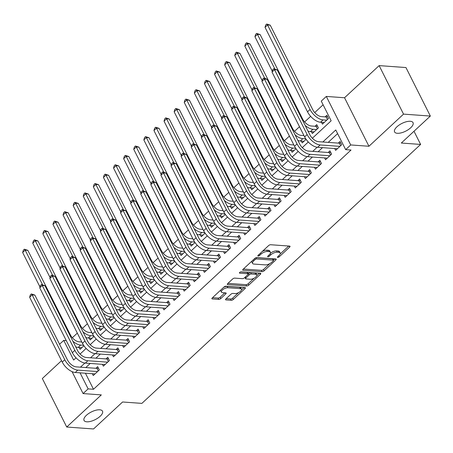 <?xml version="1.0" encoding="UTF-8"?>
<svg xmlns="http://www.w3.org/2000/svg" width="453" height="453" viewBox="0 0 453 453"><rect width="100%" height="100%" fill="white"/><g stroke="black" fill="none" stroke-linecap="round" stroke-linejoin="round"><path stroke-width="0.68" d="M277.706 257.474A1.11 0.464 153.3 0 0 279.139 256.879L289.671 247.095A1.585 0.657 153.3 0 0 290.033 246.307A1.585 0.657 153.3 0 0 289.609 246.098L270.656 244.733A1.585 0.657 153.3 0 0 268.612 245.577L258.08 255.362A1.11 0.464 153.3 0 0 257.825 255.911A1.11 0.464 153.3 0 0 258.125 256.058A1.11 0.464 153.3 0 0 259.558 255.469L260.917 254.201A5.068 2.112 153.3 0 1 267.457 251.494L269.037 251.613A5.068 2.112 153.3 0 1 270.396 252.281A5.068 2.112 153.3 0 1 269.235 254.801L267.87 256.07A1.11 0.464 153.3 0 0 267.621 256.619A1.11 0.464 153.3 0 0 267.916 256.766A1.11 0.464 153.3 0 0 269.348 256.171L270.707 254.909A5.068 2.112 153.3 0 1 277.253 252.202L278.833 252.315A5.068 2.112 153.3 0 1 280.186 252.984A5.068 2.112 153.3 0 1 279.025 255.509L277.666 256.772A1.11 0.464 153.3 0 0 277.412 257.327A1.11 0.464 153.3 0 0 277.706 257.474M99.728 409.795A10.328 4.298 153.3 0 0 88.658 413.527A10.328 4.298 153.3 0 0 84.037 420.441A10.328 4.298 153.3 0 0 86.8 421.805A10.328 4.298 153.3 0 0 97.876 418.074A10.328 4.298 153.3 0 0 102.497 411.16A10.328 4.298 153.3 0 0 99.728 409.795M410.276 121.285A10.328 4.298 153.3 0 0 399.201 125.017A10.328 4.298 153.3 0 0 394.586 131.931A10.328 4.298 153.3 0 0 397.349 133.295A10.328 4.298 153.3 0 0 408.425 129.564A10.328 4.298 153.3 0 0 413.04 122.65A10.328 4.298 153.3 0 0 410.276 121.285M225.894 298.918A1.585 0.657 153.3 0 0 225.532 299.705A1.585 0.657 153.3 0 0 225.956 299.914L231.273 300.294A1.585 0.657 153.3 0 0 233.318 299.45L245.011 288.584A1.585 0.657 153.3 0 0 245.373 287.797A1.585 0.657 153.3 0 0 244.954 287.587L226.002 286.222A1.585 0.657 153.3 0 0 223.958 287.066L212.259 297.932A1.585 0.657 153.3 0 0 211.896 298.72A1.585 0.657 153.3 0 0 212.321 298.929L218.742 299.393A1.585 0.657 153.3 0 0 220.787 298.55L225.792 293.895A1.585 0.657 153.3 0 0 226.155 293.108A1.585 0.657 153.3 0 0 225.73 292.898L222.548 292.672A4.236 1.767 153.3 0 1 221.409 292.111A4.236 1.767 153.3 0 1 223.306 289.274A4.236 1.767 153.3 0 1 227.848 287.74L240.328 288.64A4.236 1.767 153.3 0 1 241.46 289.201A4.236 1.767 153.3 0 1 239.563 292.038A4.236 1.767 153.3 0 1 235.022 293.572L232.944 293.419A1.585 0.657 153.3 0 0 230.9 294.263L225.894 298.918M85.419 373.215L93.499 389.274L88.137 388.889L83.086 393.578L72.044 371.624M430.35 116.059L403.532 114.122L379.138 65.611L405.95 67.548L430.35 116.059L401.313 143.035L420.622 144.428L141.885 403.385L122.582 401.992L93.544 428.963L66.733 427.032L101.319 394.897L83.086 393.578M379.138 65.611L344.546 97.752L368.946 146.262L403.532 114.122M368.946 146.262L350.713 144.943L345.662 149.637L335.769 129.971L322.83 141.987M93.499 389.274L351.024 150.022L345.662 149.637M262.1 271.653A1.585 0.657 153.3 0 0 264.144 270.809L275.843 259.943A1.585 0.657 153.3 0 0 276.205 259.156A1.585 0.657 153.3 0 0 275.781 258.946L256.828 257.576A1.585 0.657 153.3 0 0 254.784 258.425L243.085 269.292A1.585 0.657 153.3 0 0 242.723 270.079A1.585 0.657 153.3 0 0 243.148 270.288L262.1 271.653L261.443 270.345A1.585 0.657 153.3 0 0 263.487 269.495L269.812 263.618M260.43 274.263L248.731 285.13A1.585 0.657 153.3 0 1 246.687 285.973L227.734 284.609A1.585 0.657 153.3 0 1 227.31 284.399A1.585 0.657 153.3 0 1 227.672 283.612L232.678 278.963A1.585 0.657 153.3 0 1 234.722 278.114L242.412 278.669A1.585 0.657 153.3 0 0 244.456 277.825L247.774 274.739A1.585 0.657 153.3 0 0 248.136 273.952A1.585 0.657 153.3 0 0 247.712 273.742L239.711 273.165A1.11 0.464 153.3 0 1 239.416 273.017A1.11 0.464 153.3 0 1 239.909 272.276A1.11 0.464 153.3 0 1 241.098 271.874L260.367 273.267A1.585 0.657 153.3 0 1 260.792 273.476A1.585 0.657 153.3 0 1 260.43 274.263L259.909 273.233M61.546 360.667L42.333 378.521L66.733 427.032M311.426 131.693L312.349 133.527L318.414 127.899L316.76 124.62L314.994 126.262M334.716 148.533L335.639 150.368L341.698 144.739L340.05 141.461L338.283 143.103M324.614 157.916L325.543 159.75L331.602 154.122L329.948 150.843L328.182 152.485M314.518 167.299L315.441 169.133L321.5 163.505L319.852 160.226L318.085 161.868M304.416 176.681L305.339 178.516L311.404 172.887L309.75 169.609L307.983 171.251M294.32 186.064L295.243 187.899L301.302 182.27L299.654 178.992L297.887 180.634M284.218 195.447L285.141 197.281L291.205 191.653L289.552 188.374L287.785 190.017M274.122 204.83L275.045 206.664L281.103 201.036L279.456 197.757L277.689 199.399M264.02 214.212L264.943 216.047L271.007 210.419L269.354 207.14L267.587 208.782M253.923 223.595L254.846 225.43L260.905 219.801L259.258 216.523L257.491 218.165M243.822 232.972L244.745 234.813L250.809 229.184L249.156 225.905L247.389 227.548M233.725 242.355L234.648 244.195L240.707 238.561L239.059 235.288L237.293 236.93M223.623 251.738L224.546 253.578L230.611 247.944L228.958 244.671L227.191 246.313M213.527 261.121L214.45 262.961L220.509 257.327L218.861 254.054L217.095 255.69M203.425 270.503L204.348 272.338L210.413 266.709L208.759 263.431L206.993 265.073M193.329 279.886L194.252 281.721L200.311 276.092L198.663 272.814L196.896 274.456M183.227 289.269L184.15 291.103L190.215 285.475L188.561 282.196L186.795 283.838M173.131 298.652L174.054 300.486L180.113 294.858L178.465 291.579L176.698 293.221M163.029 308.034L163.952 309.869L170.017 304.24L168.363 300.962L166.596 302.604M152.933 317.417L153.856 319.252L159.915 313.623L158.267 310.345L156.5 311.987M142.831 326.8L143.754 328.635L149.818 323.006L148.165 319.727L146.398 321.37M132.735 336.183L133.658 338.017L139.717 332.389L138.069 329.11L136.302 330.752M122.633 345.565L123.556 347.4L129.62 341.772L127.967 338.493L126.2 340.135M112.537 354.948L113.46 356.783L119.518 351.154L117.871 347.876L116.104 349.518M102.435 364.331L103.358 366.166L109.422 360.537L107.769 357.258L106.002 358.901M337.61 133.629L328.193 142.378M322.513 147.655L318.097 151.761M312.417 157.032L307.995 161.143M302.315 166.415L297.898 170.521M292.219 175.798L287.797 179.903M282.117 185.181L277.7 189.286M272.021 194.564L267.598 198.669M261.919 203.946L257.502 208.052M251.823 213.329L247.4 217.434M241.721 222.712L237.304 226.817M231.625 232.095L227.202 236.2M221.523 241.477L217.106 245.583M211.426 250.86L207.004 254.965M201.325 260.243L196.908 264.348M191.228 269.626L186.806 273.731M181.126 279.008L176.71 283.114M171.03 288.391L166.608 292.496M160.928 297.774L156.511 301.879M150.832 307.157L146.41 311.262M140.73 316.539L136.313 320.645M130.634 325.922L126.211 330.027M120.532 335.299L116.115 339.41M110.436 344.682L106.013 348.787M100.334 354.065L95.917 358.17M90.238 363.448L85.815 367.553M92.338 373.714L93.261 375.548L99.32 369.92L97.672 366.641L95.906 368.283M323.102 104.785L314.716 112.576M310.65 116.353L304.614 121.959M299.507 126.704L294.518 131.342M289.405 136.087L284.416 140.724M279.308 145.47L274.32 150.107M269.207 154.852L264.218 159.49M259.11 164.235L254.122 168.873M249.008 173.618L244.02 178.256M238.912 183.001L233.924 187.638M228.81 192.383L223.822 197.021M218.714 201.766L213.725 206.404M208.612 211.149L203.624 215.787M198.516 220.532L193.527 225.169M188.414 229.914L183.425 234.552M178.318 239.297L173.329 243.929M168.216 248.68L163.227 253.312M158.12 258.063L153.131 262.695M148.018 267.446L143.029 272.077M137.922 276.828L132.933 281.46M127.82 286.211L122.831 290.843M117.723 295.594L112.735 300.226M107.621 304.971L102.633 309.609M97.525 314.354L92.537 318.991M87.423 323.736L82.435 328.374M77.327 333.119L72.338 337.757M321.528 122.31L322.451 124.145L328.51 118.516L326.862 115.238L325.095 116.88M301.33 141.076L302.253 142.91L306.098 139.337M291.228 150.458L292.151 152.293L296.002 148.72M281.132 159.841L282.055 161.676L285.9 158.103M271.03 169.224L271.953 171.058L275.803 167.485M260.934 178.607L261.857 180.441L265.701 176.868M250.832 187.989L251.755 189.824L255.605 186.251M240.736 197.372L241.659 199.207L245.503 195.634M230.634 206.755L231.557 208.59L235.407 205.016M220.537 216.138L221.46 217.972L225.305 214.399M210.435 225.52L211.358 227.355L215.209 223.782M200.339 234.897L201.262 236.738L205.107 233.159M190.237 244.28L191.16 246.121L195.011 242.542M180.141 253.663L181.064 255.503L184.909 251.925M170.039 263.046L170.962 264.886L174.813 261.307M159.943 272.429L160.866 274.269L164.711 270.69M149.841 281.811L150.764 283.646L154.615 280.073M139.745 291.194L140.668 293.029L144.513 289.456M129.643 300.577L130.566 302.411L134.416 298.838M119.547 309.96L120.47 311.794L124.315 308.221M109.445 319.342L110.368 321.177L114.218 317.604M99.349 328.725L100.272 330.56L104.116 326.987M89.247 338.108L90.17 339.943L94.02 336.369M79.15 347.491L80.073 349.325L83.918 345.752M420.622 144.428L413.997 131.251M59.575 344.246L63.737 340.379L73.629 360.044L76.03 357.813M66.251 340.56L63.737 340.379M312.372 138.244L331.154 120.792L321.262 101.127L326.313 96.432L350.713 144.943M344.546 97.752L326.313 96.432M80.056 372.825L88.137 388.889M317.168 147.253L312.734 151.37M307.066 156.636L302.632 160.753M296.97 166.019L292.536 170.135M286.868 175.402L282.434 179.518M276.772 184.784L272.338 188.901M266.67 194.167L262.236 198.284M256.574 203.55L252.14 207.667M246.472 212.927L242.038 217.049M236.375 222.31L231.942 226.432M226.274 231.693L221.84 235.815M216.177 241.075L211.744 245.198M206.075 250.458L201.642 254.58M195.979 259.841L191.545 263.963M185.877 269.224L181.443 273.346M175.781 278.606L171.347 282.729M165.679 287.989L161.245 292.106M155.583 297.372L151.149 301.488M145.481 306.755L141.047 310.871M135.385 316.137L130.951 320.254M125.283 325.52L120.849 329.637M115.187 334.903L110.753 339.02M105.085 344.286L100.651 348.402M94.988 353.668L90.555 357.785M84.887 363.051L80.453 367.168M80.09 354.036L86.127 348.431M90.192 344.654L96.229 339.048M100.289 335.271L106.325 329.665M110.39 325.894L116.427 320.282M120.487 316.511L126.523 310.9M130.589 307.128L136.625 301.517M140.685 297.746L146.721 292.134M150.787 288.363L156.823 282.757M160.883 278.98L166.919 273.374M170.985 269.597L177.021 263.991M181.081 260.215L187.117 254.609M191.183 250.832L197.219 245.226M201.279 241.449L207.315 235.843M211.381 232.066L217.417 226.46M221.477 222.683L227.514 217.078M231.579 213.301L237.615 207.695M241.676 203.918L247.712 198.312M251.777 194.535L257.814 188.929M261.874 185.152L267.91 179.547M271.976 175.77L278.012 170.164M282.072 166.387L288.108 160.781M292.174 157.004L298.21 151.398M302.27 147.621L308.306 142.016M280.186 252.984L279.529 251.675A5.068 2.112 153.3 0 0 278.17 251.007L278.833 252.315M270.356 253.323A5.068 2.112 153.3 0 1 276.59 250.894L278.17 251.007M270.396 252.281L269.739 250.968A5.068 2.112 153.3 0 0 268.38 250.299L269.037 251.613M262.287 251.455A5.068 2.112 153.3 0 1 266.8 250.186L268.38 250.299M280.158 254.008L288.742 246.036M243.357 269.037L261.443 270.345M273.487 260.209L274.914 258.884M273.278 260.849A1.11 0.464 153.3 0 0 273.533 260.299A1.11 0.464 153.3 0 0 273.233 260.152L256.602 258.952A1.11 0.464 153.3 0 0 255.169 259.541L253.731 260.877A5.068 2.112 153.3 0 0 252.57 263.397A5.068 2.112 153.3 0 0 253.929 264.071L265.299 264.886A5.068 2.112 153.3 0 0 271.84 262.185L273.278 260.849M273.533 260.299L272.87 258.986A1.11 0.464 153.3 0 0 272.576 258.839L273.233 260.152M256.188 257.661L272.576 258.839M251.942 261.064A5.068 2.112 153.3 0 0 251.913 262.089L252.57 263.397M259.495 273.204L256.811 275.696M254.105 278.216L248.068 283.821L248.731 285.13M227.944 283.357L246.024 284.665A1.585 0.657 153.3 0 0 248.068 283.821M245.424 276.925L245.928 277.932A1.585 0.657 153.3 0 0 245.566 278.72A1.585 0.657 153.3 0 0 245.99 278.929L250.384 279.246A4.236 1.767 153.3 0 0 254.926 277.712A4.236 1.767 153.3 0 0 256.823 274.875L256.166 273.567A4.236 1.767 153.3 0 0 255.028 273.006L250.634 272.689A1.585 0.657 153.3 0 0 248.589 273.533L248.136 273.952L247.48 272.638A1.585 0.657 153.3 0 0 247.055 272.434L240.549 271.964M256.823 274.875A4.236 1.767 153.3 0 0 255.69 274.32L251.29 274.003A1.585 0.657 153.3 0 0 249.246 274.846L245.928 277.932M244.903 277.406L245.566 278.72M241.46 289.201L240.803 287.893A4.236 1.767 153.3 0 0 239.665 287.332L240.328 288.64M223.606 287.395A4.236 1.767 153.3 0 1 227.191 286.432L239.665 287.332M220.736 290.056A4.236 1.767 153.3 0 0 220.753 290.798L221.409 292.111M212.531 297.683L218.086 298.08A1.585 0.657 153.3 0 0 220.13 297.236L224.864 292.836M226.166 298.663L230.611 298.986A1.585 0.657 153.3 0 0 232.655 298.142L238.606 292.61M241.477 289.943L244.082 287.525M327.451 119.501L326.171 116.959L321.392 116.614A8.069 4.196 -132.9 0 1 312.734 109.671L270.237 25.17L267.553 24.977L310.05 109.479A12.106 6.297 47.1 0 0 323.04 119.892L326.743 120.158M326.171 116.959L327.581 116.67M265.028 27.322L265.735 24.972L266.743 24.037L267.553 24.977L265.028 27.322L307.525 111.823A12.106 6.297 47.1 0 0 320.52 122.236L324.218 122.503M266.743 24.037L270.237 25.17M340.639 145.724L339.359 143.182L318.493 141.676A8.069 4.196 -132.9 0 1 309.835 134.734L277.225 69.898L274.541 69.705L307.151 134.541A12.106 6.297 47.1 0 0 320.141 144.954L339.931 146.381M272.021 72.05L272.723 69.7L273.731 68.765L274.541 69.705L272.021 72.05L304.626 136.885A12.106 6.297 47.1 0 0 317.615 147.299L337.406 148.726M339.359 143.182L340.769 142.893M273.731 68.765L277.225 69.898M317.355 128.884L316.075 126.342L311.296 125.996A8.069 4.196 -132.9 0 1 302.632 119.054L260.135 34.553L257.451 34.36L274.795 68.839M316.075 126.342L317.485 126.053M307.989 131.076A12.106 6.297 47.1 0 0 310.418 131.619L314.122 131.885M305.163 125.447A12.106 6.297 47.1 0 0 312.944 129.275L316.641 129.541M256.641 33.42L257.451 34.36L254.931 36.704L255.634 34.354L256.641 33.42L260.135 34.553M254.931 36.704L272.276 71.195M303.969 135.577L301.194 135.379A8.069 4.196 -132.9 0 1 292.536 128.437L250.039 43.935L247.355 43.743L264.694 78.222L267.123 79.281L264.444 79.088L297.049 143.924A12.106 6.297 47.1 0 0 310.045 154.337L329.829 155.764M297.893 140.453A12.106 6.297 47.1 0 0 300.322 141.002L304.02 141.268M295.062 134.83A12.106 6.297 47.1 0 0 302.842 138.658L305.781 138.867M246.545 42.803L247.355 43.743L244.83 46.087L245.537 43.737L246.545 42.803L250.039 43.935M244.83 46.087L262.174 80.577M293.872 144.96L291.098 144.762A8.069 4.196 -132.9 0 1 282.434 137.82L239.937 53.318L237.253 53.126L254.597 87.605M287.791 149.835A12.106 6.297 47.1 0 0 290.22 150.385L293.923 150.651M284.965 144.213A12.106 6.297 47.1 0 0 292.746 148.04L295.684 148.25M236.443 52.186L237.253 53.126L234.733 55.47L235.435 53.12L236.443 52.186L239.937 53.318M234.733 55.47L252.078 89.96M283.771 154.343L280.996 154.145A8.069 4.196 -132.9 0 1 272.338 147.202L229.835 62.701L227.157 62.508L244.495 96.987L246.925 98.046L244.246 97.854L276.851 162.689A12.106 6.297 47.1 0 0 289.846 173.103L309.631 174.53M277.695 159.218A12.106 6.297 47.1 0 0 280.124 159.767L283.821 160.034M274.863 153.595A12.106 6.297 47.1 0 0 282.644 157.423L285.583 157.633M226.347 61.568L227.157 62.508L224.631 64.853L225.334 62.503L226.347 61.568L229.835 62.701M224.631 64.853L241.976 99.343M261.919 81.432L262.621 79.082L263.635 78.148L264.444 79.088L261.919 81.432L294.529 146.268A12.106 6.297 47.1 0 0 307.519 156.681L327.309 158.108M330.543 155.107L329.263 152.565L308.391 151.059A8.069 4.196 -132.9 0 1 299.733 144.116L267.123 79.281M329.263 152.565L330.673 152.276M263.635 78.148L264.705 78.222M320.441 164.49L319.161 161.948L298.295 160.441A8.069 4.196 -132.9 0 1 289.637 153.499L257.027 88.663L254.343 88.471L286.953 153.307A12.106 6.297 47.1 0 0 299.943 163.72L319.733 165.147M251.823 90.815L252.525 88.465L253.533 87.531L254.343 88.471L251.823 90.815L284.427 155.651A12.106 6.297 47.1 0 0 297.417 166.064L317.208 167.491M319.161 161.948L320.571 161.659M253.533 87.531L257.027 88.663M241.721 100.198L242.423 97.848L243.437 96.914L244.246 97.854L241.721 100.198L274.331 165.034A12.106 6.297 47.1 0 0 287.321 175.447L307.111 176.874M310.345 173.873L309.065 171.33L288.193 169.824A8.069 4.196 -132.9 0 1 279.535 162.882L246.925 98.046M309.065 171.33L310.475 171.041M243.437 96.914L244.507 96.987M300.243 183.25L298.963 180.713L278.097 179.207A8.069 4.196 -132.9 0 1 269.439 172.265L236.828 107.429L234.144 107.236L266.755 172.072A12.106 6.297 47.1 0 0 279.744 182.485L299.535 183.912M231.625 109.581L232.327 107.231L233.335 106.291L234.144 107.236L231.625 109.581L264.229 174.416A12.106 6.297 47.1 0 0 277.219 184.83L297.009 186.257M298.963 180.713L300.373 180.424M233.335 106.291L236.828 107.429M273.674 163.726L270.9 163.527A8.069 4.196 -132.9 0 1 262.236 156.585L219.739 72.084L217.055 71.891L234.399 106.37M267.593 168.601A12.106 6.297 47.1 0 0 270.022 169.15L273.725 169.416M264.767 162.978A12.106 6.297 47.1 0 0 272.547 166.806L275.486 167.015M216.245 70.945L217.055 71.891L214.535 74.235L215.237 71.885L216.245 70.945L219.739 72.084M214.535 74.235L231.879 108.726M290.147 192.633L288.867 190.096L267.995 188.59A8.069 4.196 -132.9 0 1 259.337 181.647L226.726 116.812L224.048 116.619L256.653 181.455A12.106 6.297 47.1 0 0 269.648 191.868L289.433 193.295M221.523 118.963L222.225 116.614L223.238 115.674L224.048 116.619L221.523 118.963L254.133 183.799A12.106 6.297 47.1 0 0 267.123 194.212L286.913 195.639M288.867 190.096L290.277 189.807M223.238 115.674L226.726 116.812M263.572 173.108L260.798 172.91A8.069 4.196 -132.9 0 1 252.14 165.968L209.637 81.466L206.959 81.274L224.297 115.753M257.497 177.984A12.106 6.297 47.1 0 0 259.926 178.533L263.623 178.799M254.665 172.361A12.106 6.297 47.1 0 0 262.446 176.189L265.384 176.398M206.149 80.328L206.959 81.274L204.433 83.618L205.135 81.268L206.149 80.328L209.637 81.466M204.433 83.618L221.777 118.108M280.045 202.015L278.765 199.479L257.899 197.972A8.069 4.196 -132.9 0 1 249.241 191.03L216.63 126.194L213.946 126.002L246.557 190.838A12.106 6.297 47.1 0 0 259.546 201.251L279.337 202.678M211.421 128.346L212.129 125.996L213.137 125.056L213.946 126.002L211.421 128.346L244.031 193.182A12.106 6.297 47.1 0 0 257.021 203.595L276.811 205.022M278.765 199.479L280.175 199.19M213.137 125.056L216.63 126.194M253.476 182.491L250.702 182.293A8.069 4.196 -132.9 0 1 242.038 175.351L199.541 90.849L196.857 90.657L214.201 125.136M247.395 187.366A12.106 6.297 47.1 0 0 249.824 187.916L253.527 188.182M244.569 181.744A12.106 6.297 47.1 0 0 252.349 185.571L255.288 185.781M196.047 89.711L196.857 90.657L194.337 93.001L195.039 90.651L196.047 89.711L199.541 90.849M194.337 93.001L211.681 127.491M269.948 211.398L268.669 208.856L247.797 207.355A8.069 4.196 -132.9 0 1 239.139 200.413L206.528 135.577L203.85 135.385L236.455 200.215A12.106 6.297 47.1 0 0 249.45 210.634L269.235 212.061M201.325 137.729L202.027 135.379L203.04 134.439L203.85 135.385L201.325 137.729L233.935 202.565A12.106 6.297 47.1 0 0 246.925 212.978L266.715 214.405M268.669 208.856L270.079 208.573M203.04 134.439L206.528 135.577M243.374 191.874L240.6 191.676A8.069 4.196 -132.9 0 1 231.942 184.733L189.439 100.232L186.761 100.039L204.099 134.518M237.298 196.749A12.106 6.297 47.1 0 0 239.728 197.298L243.425 197.565M234.467 191.126A12.106 6.297 47.1 0 0 242.247 194.954L245.186 195.164M185.951 99.094L186.761 100.039L184.235 102.384L184.937 100.034L185.951 99.094L189.439 100.232M184.235 102.384L201.579 136.874M259.846 220.781L258.567 218.238L237.7 216.738A8.069 4.196 -132.9 0 1 229.042 209.796L196.432 144.96L193.748 144.767L226.358 209.597A12.106 6.297 47.1 0 0 239.348 220.011L259.139 221.443M191.223 147.112L191.93 144.762L192.938 143.822L193.748 144.767L191.223 147.112L223.833 211.947A12.106 6.297 47.1 0 0 236.823 222.361L256.613 223.788M258.567 218.238L259.977 217.955M192.938 143.822L196.432 144.96M233.278 201.257L230.503 201.058A8.069 4.196 -132.9 0 1 221.84 194.116L179.343 109.615L176.659 109.422L194.003 143.901M227.196 206.132A12.106 6.297 47.1 0 0 229.626 206.681L233.329 206.947M224.371 200.509A12.106 6.297 47.1 0 0 232.151 204.337L235.09 204.546M175.849 108.477L176.659 109.422L174.139 111.766L174.841 109.416L175.849 108.477L179.343 109.615M174.139 111.766L191.483 146.257M249.75 230.164L248.471 227.621L227.599 226.121A8.069 4.196 -132.9 0 1 218.941 219.178L186.33 154.343L183.652 154.15L216.257 218.98A12.106 6.297 47.1 0 0 229.252 229.394L249.037 230.82M181.126 156.495L181.829 154.145L182.842 153.205L183.652 154.15L181.126 156.495L213.737 221.33A12.106 6.297 47.1 0 0 226.726 231.743L246.517 233.17M248.471 227.621L249.88 227.338M182.842 153.205L186.33 154.343M223.176 210.639L220.401 210.441A8.069 4.196 -132.9 0 1 211.744 203.499L169.241 118.997L166.562 118.805L183.901 153.284M217.1 215.515A12.106 6.297 47.1 0 0 219.529 216.064L223.227 216.33M214.269 209.886A12.106 6.297 47.1 0 0 222.049 213.714L224.988 213.929M165.753 117.859L166.562 118.805L164.037 121.149L164.739 118.799L165.753 117.859L169.241 118.997M164.037 121.149L181.381 155.639M239.648 239.546L238.369 237.004L217.502 235.503A8.069 4.196 -132.9 0 1 208.844 228.555L176.234 163.726L173.55 163.533L206.16 228.363A12.106 6.297 47.1 0 0 219.15 238.776L238.941 240.203M171.024 165.877L171.732 163.527L172.74 162.587L173.55 163.533L171.024 165.877L203.635 230.713A12.106 6.297 47.1 0 0 216.625 241.126L236.415 242.553M238.369 237.004L239.779 236.721M172.74 162.587L176.234 163.726M213.08 220.022L210.305 219.824A8.069 4.196 -132.9 0 1 201.642 212.882L159.145 128.38L156.461 128.188L173.805 162.667M206.998 224.898A12.106 6.297 47.1 0 0 209.428 225.447L213.131 225.713M204.173 219.269A12.106 6.297 47.1 0 0 211.953 223.097L214.892 223.312M155.651 127.242L156.461 128.188L153.941 130.532L154.643 128.182L155.651 127.242L159.145 128.38M153.941 130.532L171.285 165.022M229.552 248.929L228.272 246.387L207.4 244.88A8.069 4.196 -132.9 0 1 198.742 237.938L166.132 173.108L163.454 172.916L196.058 237.746A12.106 6.297 47.1 0 0 209.054 248.159L228.839 249.586M160.928 175.26L161.63 172.91L162.644 171.97L163.454 172.916L160.928 175.26L193.539 240.096A12.106 6.297 47.1 0 0 206.528 250.509L226.319 251.936M228.272 246.387L229.682 246.104M162.644 171.97L166.132 173.108M202.978 229.405L200.203 229.207A8.069 4.196 -132.9 0 1 191.545 222.264L149.043 137.763L146.364 137.57L163.703 172.049M196.902 234.28A12.106 6.297 47.1 0 0 199.331 234.83L203.029 235.096M194.071 228.652A12.106 6.297 47.1 0 0 201.851 232.48L204.79 232.695M145.555 136.625L146.364 137.57L143.839 139.915L144.541 137.565L145.555 136.625L149.043 137.763M143.839 139.915L161.183 174.405M219.45 258.312L218.17 255.769L197.304 254.263A8.069 4.196 -132.9 0 1 188.646 247.321L156.036 182.491L153.352 182.299L185.962 247.128A12.106 6.297 47.1 0 0 198.952 257.542L218.742 258.969M150.826 184.643L151.534 182.293L152.542 181.353L153.352 182.299L150.826 184.643L183.437 249.473A12.106 6.297 47.1 0 0 196.426 259.886L216.217 261.319M218.17 255.769L219.58 255.486M152.542 181.353L156.036 182.491M209.354 267.695L208.074 265.152L187.202 263.646A8.069 4.196 -132.9 0 1 178.544 256.704L145.934 191.874L143.256 191.676L175.86 256.511A12.106 6.297 47.1 0 0 188.856 266.925L208.64 268.352M140.73 194.026L141.432 191.676L142.446 190.736L143.256 191.676L140.73 194.026L173.34 258.856A12.106 6.297 47.1 0 0 186.33 269.269L206.121 270.701M208.074 265.152L209.484 264.863M142.446 190.736L145.934 191.874M199.252 277.077L197.972 274.535L177.106 273.029A8.069 4.196 -132.9 0 1 168.448 266.087L135.838 201.257L133.154 201.058L165.764 265.894A12.106 6.297 47.1 0 0 178.754 276.307L198.544 277.734M130.628 203.408L131.336 201.058L132.344 200.118L133.154 201.058L130.628 203.408L163.239 268.238A12.106 6.297 47.1 0 0 176.228 278.652L196.019 280.079M197.972 274.535L199.382 274.246M132.344 200.118L135.838 201.257M192.882 238.788L190.107 238.584A8.069 4.196 -132.9 0 1 181.443 231.642L138.946 147.146L136.262 146.953L153.607 181.432M186.8 243.663A12.106 6.297 47.1 0 0 189.229 244.212L192.933 244.478M183.975 238.035A12.106 6.297 47.1 0 0 191.755 241.862L194.694 242.078M135.453 146.008L136.262 146.953L133.743 149.297L134.445 146.948L135.453 146.008L138.946 147.146M133.743 149.297L151.087 183.782M182.78 248.17L180.005 247.967A8.069 4.196 -132.9 0 1 171.347 241.024L128.845 156.528L126.166 156.33L143.505 190.815M176.704 253.046A12.106 6.297 47.1 0 0 179.133 253.595L182.831 253.861M173.873 247.417A12.106 6.297 47.1 0 0 181.653 251.245L184.592 251.46M125.356 155.39L126.166 156.33L123.641 158.68L124.343 156.33L125.356 155.39L128.845 156.528M123.641 158.68L140.985 193.165M172.684 257.553L169.909 257.349A8.069 4.196 -132.9 0 1 161.245 250.407L118.748 165.911L116.064 165.713L133.409 200.192M166.602 262.429A12.106 6.297 47.1 0 0 169.031 262.972L172.735 263.244M163.776 256.8A12.106 6.297 47.1 0 0 171.557 260.628L174.496 260.843M115.255 164.773L116.064 165.713L113.544 168.063L114.247 165.713L115.255 164.773L118.748 165.911M113.544 168.063L130.889 202.548M189.156 286.46L187.876 283.918L167.004 282.412A8.069 4.196 -132.9 0 1 158.346 275.469L125.736 210.639L123.057 210.441L155.662 275.277A12.106 6.297 47.1 0 0 168.658 285.69L188.442 287.117M120.532 212.791L121.234 210.441L122.248 209.501L123.057 210.441L120.532 212.791L153.142 277.621A12.106 6.297 47.1 0 0 166.132 288.034L185.923 289.461M187.876 283.918L189.286 283.629M122.248 209.501L125.736 210.639M162.582 266.936L159.807 266.732A8.069 4.196 -132.9 0 1 151.149 259.79L108.646 175.294L105.968 175.096L123.307 209.575M156.506 271.811A12.106 6.297 47.1 0 0 158.929 272.355L162.633 272.627M153.675 266.183A12.106 6.297 47.1 0 0 161.455 270.011L164.394 270.226M105.158 174.156L105.968 175.096L103.443 177.446L104.145 175.096L105.158 174.156L108.646 175.294M103.443 177.446L120.787 211.93M179.054 295.843L177.774 293.301L156.908 291.794A8.069 4.196 -132.9 0 1 148.25 284.852L115.64 220.022L112.956 219.824L145.566 284.66A12.106 6.297 47.1 0 0 158.556 295.073L178.346 296.5M110.43 222.174L111.138 219.824L112.146 218.884L112.956 219.824L110.43 222.174L143.04 287.004A12.106 6.297 47.1 0 0 156.03 297.417L175.821 298.844M177.774 293.301L179.184 293.012M112.146 218.884L115.64 220.022M152.485 276.319L149.711 276.115A8.069 4.196 -132.9 0 1 141.047 269.173L98.55 184.671L95.866 184.479L113.21 218.958M146.404 281.194A12.106 6.297 47.1 0 0 148.833 281.738L152.536 282.009M143.578 275.566A12.106 6.297 47.1 0 0 151.359 279.393L154.297 279.609M95.056 183.539L95.866 184.479L93.346 186.829L94.048 184.479L95.056 183.539L98.55 184.671M93.346 186.829L110.691 221.313M168.958 305.226L167.678 302.683L146.806 301.177A8.069 4.196 -132.9 0 1 138.148 294.235L105.538 229.399L102.859 229.207L135.464 294.042A12.106 6.297 47.1 0 0 148.459 304.456L168.244 305.883M100.334 231.557L101.036 229.207L102.05 228.267L102.859 229.207L100.334 231.557L132.944 296.387A12.106 6.297 47.1 0 0 145.934 306.8L165.724 308.227M167.678 302.683L169.088 302.394M102.05 228.267L105.538 229.399M142.384 285.701L139.609 285.498A8.069 4.196 -132.9 0 1 130.951 278.555L88.448 194.054L85.77 193.861L103.108 228.34M136.308 290.577A12.106 6.297 47.1 0 0 138.731 291.12L142.435 291.387M133.476 284.948A12.106 6.297 47.1 0 0 141.257 288.776L144.196 288.986M84.96 192.921L85.77 193.861L83.244 196.211L83.947 193.856L84.96 192.921L88.448 194.054M83.244 196.211L100.589 230.696M158.856 314.609L157.576 312.066L136.71 310.56A8.069 4.196 -132.9 0 1 128.046 303.618L95.441 238.782L92.757 238.589L125.368 303.425A12.106 6.297 47.1 0 0 138.358 313.838L158.148 315.265M90.232 240.934L90.94 238.584L91.948 237.649L92.757 238.589L90.232 240.934L122.842 305.769A12.106 6.297 47.1 0 0 135.832 316.183L155.622 317.61M157.576 312.066L158.986 311.777M91.948 237.649L95.441 238.782M132.287 295.084L129.513 294.88A8.069 4.196 -132.9 0 1 120.849 287.938L78.352 203.437L75.668 203.244L93.012 237.723M126.206 299.96A12.106 6.297 47.1 0 0 128.635 300.503L132.338 300.769M123.38 294.331A12.106 6.297 47.1 0 0 131.16 298.159L134.099 298.368M74.858 202.304L75.668 203.244L73.148 205.588L73.85 203.238L74.858 202.304L78.352 203.437M73.148 205.588L90.492 240.079M148.76 323.991L147.48 321.449L126.608 319.943A8.069 4.196 -132.9 0 1 117.95 313L85.34 248.165L82.661 247.972L115.266 312.808A12.106 6.297 47.1 0 0 128.261 323.221L148.046 324.648M80.136 250.316L80.838 247.967L81.851 247.032L82.661 247.972L80.136 250.316L112.746 315.152A12.106 6.297 47.1 0 0 125.736 325.565L145.526 326.992M147.48 321.449L148.89 321.16M81.851 247.032L85.34 248.165M122.185 304.461L119.411 304.263A8.069 4.196 -132.9 0 1 110.753 297.321L68.25 212.819L65.572 212.627L82.91 247.106M116.11 309.342A12.106 6.297 47.1 0 0 118.533 309.886L122.236 310.152M113.278 303.714A12.106 6.297 47.1 0 0 121.059 307.542L123.997 307.751M64.762 211.687L65.572 212.627L63.046 214.971L63.748 212.621L64.762 211.687L68.25 212.819M63.046 214.971L80.391 249.461M138.658 333.374L137.378 330.832L116.512 329.325A8.069 4.196 -132.9 0 1 107.848 322.383L75.243 257.547L72.559 257.355L105.17 322.191A12.106 6.297 47.1 0 0 118.159 332.604L137.95 334.031M70.034 259.699L70.742 257.349L71.75 256.415L72.559 257.355L70.034 259.699L102.644 324.535A12.106 6.297 47.1 0 0 115.634 334.948L135.424 336.375M137.378 330.832L138.788 330.543M71.75 256.415L75.243 257.547M112.089 313.844L109.315 313.646A8.069 4.196 -132.9 0 1 100.651 306.704L58.154 222.202L55.47 222.01L72.814 256.489M106.008 318.719A12.106 6.297 47.1 0 0 108.437 319.269L112.14 319.535M103.182 313.097A12.106 6.297 47.1 0 0 110.962 316.924L113.896 317.134M54.66 221.07L55.47 222.01L52.95 224.354L53.652 222.004L54.66 221.07L58.154 222.202M52.95 224.354L70.294 258.844M128.561 342.757L127.282 340.214L106.41 338.708A8.069 4.196 -132.9 0 1 97.752 331.766L65.141 266.93L62.463 266.738L95.068 331.573A12.106 6.297 47.1 0 0 108.063 341.987L127.848 343.414M59.938 269.082L60.64 266.732L61.653 265.798L62.463 266.738L59.938 269.082L92.548 333.918A12.106 6.297 47.1 0 0 105.538 344.331L125.328 345.758M127.282 340.214L128.692 339.926M61.653 265.798L65.141 266.93M101.987 323.227L99.213 323.029A8.069 4.196 -132.9 0 1 90.555 316.086L48.052 231.585L45.374 231.392L62.712 265.871M95.911 328.102A12.106 6.297 47.1 0 0 98.335 328.651L102.038 328.918M93.08 322.479A12.106 6.297 47.1 0 0 100.86 326.307L103.799 326.517M44.564 230.452L45.374 231.392L42.848 233.737L43.55 231.387L44.564 230.452L48.052 231.585M42.848 233.737L60.192 268.227M118.46 352.14L117.18 349.597L96.313 348.091A8.069 4.196 -132.9 0 1 87.65 341.149L55.045 276.313L52.361 276.12L84.971 340.956A12.106 6.297 47.1 0 0 97.961 351.369L117.752 352.796M49.836 278.465L50.543 276.115L51.551 275.181L52.361 276.12L49.836 278.465L82.446 343.3A12.106 6.297 47.1 0 0 95.436 353.714L115.226 355.141M117.18 349.597L118.59 349.308M51.551 275.181L55.045 276.313M91.891 332.61L89.116 332.411A8.069 4.196 -132.9 0 1 80.453 325.469L37.956 240.968L35.272 240.775L52.616 275.254M85.81 337.485A12.106 6.297 47.1 0 0 88.239 338.034L91.942 338.3M82.984 331.862A12.106 6.297 47.1 0 0 90.764 335.69L93.697 335.9M34.462 239.835L35.272 240.775L32.752 243.119L33.454 240.769L34.462 239.835L37.956 240.968M32.752 243.119L50.096 277.61M108.363 361.517L107.084 358.98L86.212 357.474A8.069 4.196 -132.9 0 1 77.554 350.531L44.943 285.696L42.265 285.503L74.87 350.339A12.106 6.297 47.1 0 0 87.865 360.752L107.65 362.179M39.739 287.848L40.442 285.498L41.455 284.563L42.265 285.503L39.739 287.848L72.35 352.683A12.106 6.297 47.1 0 0 85.34 363.096L105.13 364.523M107.084 358.98L108.493 358.691M41.455 284.563L44.943 285.696M81.789 341.992L79.015 341.794A8.069 4.196 -132.9 0 1 70.357 334.852L27.854 250.35L25.175 250.158L42.514 284.637M75.713 346.868A12.106 6.297 47.1 0 0 78.137 347.417L81.84 347.683M72.882 341.245A12.106 6.297 47.1 0 0 80.662 345.073L83.601 345.282M24.366 249.212L25.175 250.158L22.65 252.502L23.352 250.152L24.366 249.212L27.854 250.35M22.65 252.502L39.994 286.992M98.261 370.899L96.982 368.363L76.115 366.856A8.069 4.196 -132.9 0 1 67.452 359.914L34.847 295.079L32.163 294.886L64.773 359.722A12.106 6.297 47.1 0 0 77.763 370.135L97.554 371.562M29.638 297.23L30.345 294.88L31.353 293.94L32.163 294.886L29.638 297.23L62.248 362.066A12.106 6.297 47.1 0 0 75.238 372.479L95.028 373.906M96.982 368.363L98.392 368.074M31.353 293.94L34.847 295.079M278.635 255.871L279.139 256.879M259.048 254.461L259.558 255.469M268.839 255.169L269.348 256.171M276.59 250.894L277.253 252.202M270.13 253.759L270.707 254.909M266.8 250.186L267.457 251.494M260.413 253.193L260.917 254.201M289.156 246.064L289.671 247.095M242.808 269.614L243.148 270.288M275.322 258.912L275.843 259.943M263.487 269.495L264.144 270.809M255.985 257.723L256.602 258.952M254.665 258.538L255.169 259.541M253.227 259.875L253.731 260.877M246.024 284.665L246.687 285.973M227.395 283.935L227.734 284.609M247.055 272.434L247.712 273.742M239.473 272.695L239.711 273.165M255.028 273.006L255.69 274.32M250.634 272.689L251.29 274.003M248.589 273.533L249.246 274.846M227.191 286.432L227.848 287.74M225.277 292.865L225.792 293.895M220.13 297.236L220.787 298.55M218.086 298.08L218.742 299.393M211.981 298.255L212.321 298.929M244.495 287.553L245.011 288.584M232.655 298.142L233.318 299.45M230.611 298.986L231.273 300.294M225.617 299.24L225.956 299.914M323.04 119.892L320.52 122.236M310.05 109.479L307.525 111.823M320.141 144.954L317.615 147.299M307.151 134.541L304.626 136.885M312.944 129.275L310.418 131.619M302.842 138.658L300.322 141.002M292.746 148.04L290.22 150.385M282.644 157.423L280.124 159.767M310.045 154.337L307.519 156.681M297.049 143.924L294.529 146.268M299.943 163.72L297.417 166.064M286.953 153.307L284.427 155.651M289.846 173.103L287.321 175.447M276.851 162.689L274.331 165.034M279.744 182.485L277.219 184.83M266.755 172.072L264.229 174.416M272.547 166.806L270.022 169.15M269.648 191.868L267.123 194.212M256.653 181.455L254.133 183.799M262.446 176.189L259.926 178.533M259.546 201.251L257.021 203.595M246.557 190.838L244.031 193.182M252.349 185.571L249.824 187.916M249.45 210.634L246.925 212.978M236.455 200.215L233.935 202.565M242.247 194.954L239.728 197.298M239.348 220.011L236.823 222.361M226.358 209.597L223.833 211.947M232.151 204.337L229.626 206.681M229.252 229.394L226.726 231.743M216.257 218.98L213.737 221.33M222.049 213.714L219.529 216.064M219.15 238.776L216.625 241.126M206.16 228.363L203.635 230.713M211.953 223.097L209.428 225.447M209.054 248.159L206.528 250.509M196.058 237.746L193.539 240.096M201.851 232.48L199.331 234.83M198.952 257.542L196.426 259.886M185.962 247.128L183.437 249.473M188.856 266.925L186.33 269.269M175.86 256.511L173.34 258.856M178.754 276.307L176.228 278.652M165.764 265.894L163.239 268.238M191.755 241.862L189.229 244.212M181.653 251.245L179.133 253.595M171.557 260.628L169.031 262.972M168.658 285.69L166.132 288.034M155.662 275.277L153.142 277.621M161.455 270.011L158.929 272.355M158.556 295.073L156.03 297.417M145.566 284.66L143.04 287.004M151.359 279.393L148.833 281.738M148.459 304.456L145.934 306.8M135.464 294.042L132.944 296.387M141.257 288.776L138.731 291.12M138.358 313.838L135.832 316.183M125.368 303.425L122.842 305.769M131.16 298.159L128.635 300.503M128.261 323.221L125.736 325.565M115.266 312.808L112.746 315.152M121.059 307.542L118.533 309.886M118.159 332.604L115.634 334.948M105.17 322.191L102.644 324.535M110.962 316.924L108.437 319.269M108.063 341.987L105.538 344.331M95.068 331.573L92.548 333.918M100.86 326.307L98.335 328.651M97.961 351.369L95.436 353.714M84.971 340.956L82.446 343.3M90.764 335.69L88.239 338.034M87.865 360.752L85.34 363.096M74.87 350.339L72.35 352.683M80.662 345.073L78.137 347.417M77.763 370.135L75.238 372.479M64.773 359.722L62.248 362.066"/></g></svg>
